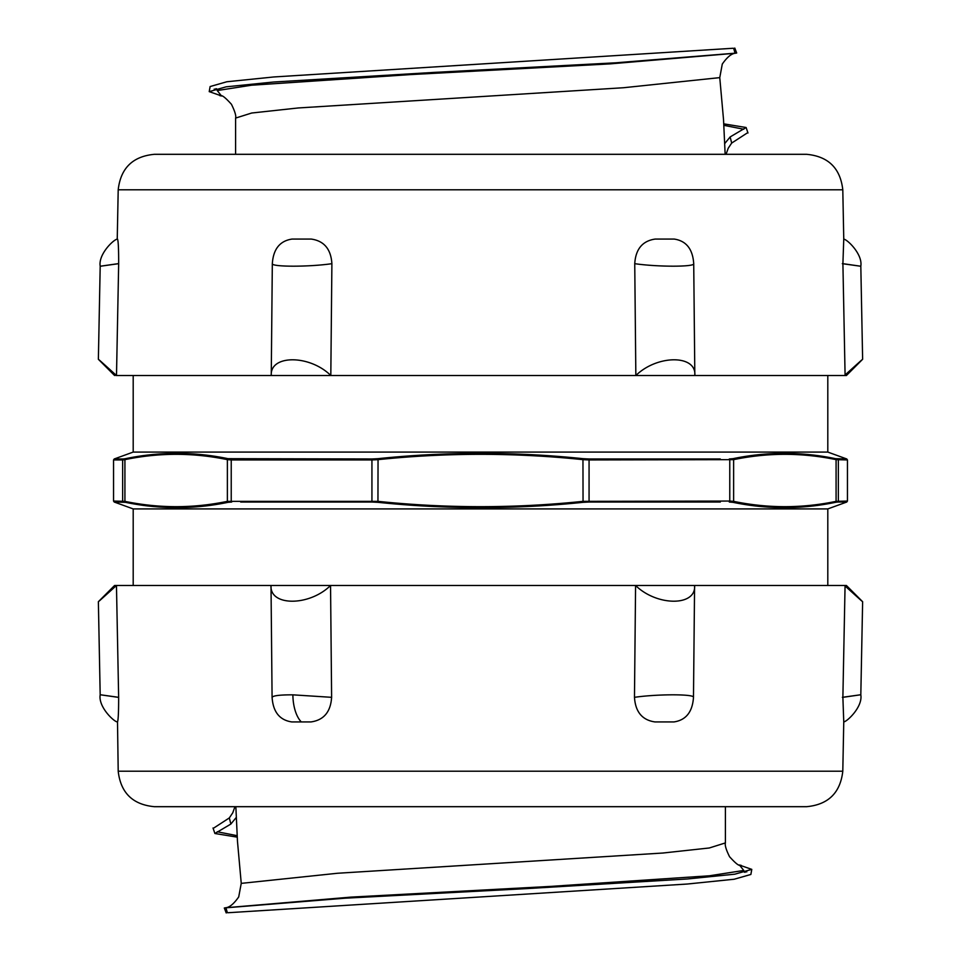 <?xml version="1.0" encoding="UTF-8"?>
<svg xmlns="http://www.w3.org/2000/svg" width="961" height="961" viewBox="0 0 961 961"><rect width="100%" height="100%" fill="white"/><g stroke="black" fill="none" stroke-linecap="round" stroke-linejoin="round"><path stroke-width="1.44" d="M221.042 95.728L221.054 95.74C222.339 95.211 225.811 98.07 231.457 104.305C234.904 111.356 236.286 115.945 235.601 118.083L251.686 113.026L298.162 107.968L623.473 87.739L719.765 77.625L722.288 64.063C727.153 57.119 731.537 53.504 735.441 53.239L736.703 52.975L735.057 53.191L733.639 48.314M725.147 154.313L723.537 119.777L719.801 78.045M724.786 143.489L730.12 136.991M747.982 132.99L746.096 127.501L730.144 136.942L731.681 143.069L728.234 148.21L726.035 154.313M734.793 48.062L736.679 52.987M731.681 143.069L747.562 132.75M221.715 95.992L209.246 91.631L226.147 86.826L273.621 82.021L433.94 72.411L615.881 62.801L735.045 53.191M746.096 127.501L723.801 123.861M218.519 90.142L214.219 89.097M210.147 86.538L226.844 81.757L273.777 76.964L733.039 48.266M227.361 912.686L225.943 907.809L224.297 908.025L225.559 907.761C229.463 907.496 233.847 903.881 238.712 896.925L241.235 883.375L337.527 873.261L662.85 853.032L709.314 847.974L725.399 842.917C724.75 845.224 726.132 849.824 729.543 856.695C735.189 862.93 738.661 865.789 739.958 865.272L739.946 865.26M226.207 912.938L224.321 908.013M235.853 806.687L237.463 841.223L241.211 882.955M213.018 828.01L214.904 833.499L230.856 824.058L229.319 817.931L232.766 812.79L234.964 806.687M229.319 817.931L213.438 828.25M739.273 865.008L751.754 869.369L734.853 874.174L687.379 878.979L527.06 888.589L345.119 898.199L225.955 907.809M236.214 817.511L230.892 823.997M217.234 831.758L237.115 835.674M741.856 871.038L745.051 872.336M214.904 833.499L237.199 837.139M742.469 870.858L746.781 871.903M750.853 874.462L734.156 879.243L687.235 884.036L227.961 912.734M842.797 189.785L118.203 189.785C120.666 168.175 132.726 156.355 154.373 154.313L806.627 154.313C828.274 156.355 840.334 168.175 842.797 189.785L843.758 239.073L842.905 263.674C866.293 267.014 866.101 267.014 842.329 263.674M115.909 375.511C93.169 354.561 93.361 354.561 116.497 375.511L846.413 375.511L862.63 359.294L860.816 266.173C862.786 254.773 848.215 240.082 843.758 239.073M118.203 771.215L842.797 771.215C840.334 792.825 828.274 804.645 806.627 806.687L154.373 806.687C132.726 804.645 120.666 792.825 118.203 771.215L117.506 721.927C118.275 720.089 118.647 711.885 118.647 697.326C94.887 693.986 94.707 693.986 118.119 697.326M842.365 697.326C866.113 693.986 866.293 693.986 842.881 697.326L845.067 585.489L846.413 585.489L114.587 585.489L98.37 601.706L100.184 694.827C98.154 706.695 113.638 721.471 117.242 721.927M377.949 458.673L372.123 458.974L371.931 459.947L378.045 459.646L377.949 458.673C446.312 451.586 514.688 451.586 583.051 458.673L582.955 459.646L589.069 459.947L733.627 459.646C767.779 452.559 801.93 452.559 836.082 459.646L847.446 459.947L846.773 458.974L835.529 458.673C801.366 451.586 767.178 451.586 732.979 458.673L729.303 458.974A1.033 0.697 90 0 1 729.771 459.947L729.771 501.053L582.955 501.354C514.652 508.441 446.348 508.441 378.045 501.354L227.373 501.354C193.221 508.441 159.07 508.441 124.918 501.354L113.554 501.053L114.227 502.026L125.471 502.327C159.634 509.414 193.822 509.414 228.021 502.327L231.697 502.026A1.033 0.697 -90 0 1 231.229 501.053L231.229 459.947L371.931 459.947L371.931 501.053L372.123 502.026L377.949 502.327C446.312 509.414 514.688 509.414 583.051 502.327L588.877 502.026L589.069 501.053L589.069 459.947L588.877 458.974L583.051 458.673M372.123 458.974L228.021 458.673C193.822 451.586 159.634 451.586 125.471 458.673L123.32 458.974A1.033 1.009 90 0 0 122.66 459.947L124.918 459.646C159.07 452.559 193.221 452.559 227.373 459.646L231.229 459.947A1.033 0.697 90 0 1 231.697 458.974L240.694 458.974M847.446 459.947L847.446 501.053L836.082 501.354C801.93 508.441 767.779 508.441 733.627 501.354L729.771 501.053A1.033 0.697 -90 0 1 729.303 502.026L732.979 502.327C767.178 509.414 801.366 509.414 835.529 502.327L837.68 502.026A1.033 1.009 -90 0 0 838.34 501.053L838.34 459.947A1.033 1.009 90 0 0 837.68 458.974L846.773 458.974L827.805 452.078L133.195 452.078L114.227 458.974L123.32 458.974L114.227 458.974L113.554 459.947L122.66 459.947L122.66 501.053A1.033 1.009 -90 0 0 123.32 502.026L114.227 502.026L133.195 508.922L133.195 585.489M835.529 458.673A1.033 0.889 101.5 0 1 836.082 459.646L836.082 501.354A1.033 0.889 -101.5 0 1 835.529 502.327C801.366 509.414 767.178 509.414 732.979 502.327A1.033 0.889 -78.5 0 0 733.627 501.354L733.627 459.646A1.033 0.889 78.5 0 0 732.979 458.673M847.446 501.053L846.773 502.026L837.68 502.026L846.773 502.026L827.805 508.922L133.195 508.922M654.909 721.927L674.009 721.927C686.034 720.089 692.521 711.885 693.482 697.326C694.683 693.986 657.132 693.986 634.476 697.326C635.413 711.885 642.224 720.089 654.909 721.927M635.581 585.489C656.988 606.439 696.413 606.439 694.587 585.489L635.581 585.489L634.476 697.326M694.587 585.489L693.482 697.326M694.827 375.511C696.677 354.561 657.264 354.561 635.846 375.511L694.827 375.511L693.722 263.674C692.761 249.115 686.274 240.911 674.262 239.073L655.162 239.073C642.489 240.911 635.677 249.115 634.74 263.674C657.408 267.014 694.995 267.014 693.722 263.674M635.846 375.511L634.74 263.674M842.881 697.326L843.758 721.927L842.797 771.215M845.067 585.489C867.819 606.439 867.651 606.439 844.539 585.489M846.413 585.489L862.63 601.706L860.816 694.827C862.846 706.695 847.362 721.471 843.758 721.927M330.812 375.511C309.634 354.561 269.837 354.561 271.254 375.511L330.812 375.511L331.893 263.674C330.944 249.115 324.073 240.911 311.28 239.073L292 239.073C279.855 240.911 273.296 249.115 272.323 263.674C271.555 267.014 309.454 267.014 331.893 263.674M271.254 375.511L272.323 263.674M844.503 375.511C867.639 354.561 867.831 354.561 845.091 375.511L846.413 375.511M845.091 375.511L842.905 263.674M118.083 263.674C94.707 267.014 94.899 267.014 118.671 263.674C118.683 249.115 118.299 240.911 117.518 239.073L117.242 239.073C112.785 240.082 98.214 254.773 100.196 266.173L98.37 359.294L114.587 375.511M116.497 375.511L118.671 263.674M115.933 585.489C93.181 606.439 93.349 606.439 116.461 585.489L118.647 697.326M116.461 585.489L114.599 585.489M311.016 721.927C323.809 720.089 330.668 711.885 331.617 697.326L292.877 694.839C280.047 694.803 273.116 695.632 272.095 697.326C273.068 711.897 279.615 720.101 291.748 721.927L311.016 721.927M271.014 585.489C269.573 606.439 309.358 606.439 330.548 585.489L271.014 585.489L272.083 697.326M330.548 585.489L331.617 697.326M743.766 129.242L723.885 125.326M219.132 89.974L215.973 88.652M221.45 95.884L217.234 90.55L251.542 85.217L410.984 74.562L609.742 63.907L735.429 53.239M739.538 865.116L743.766 870.45L709.47 875.783L550.016 886.438L351.258 897.093L225.571 907.761M228.021 458.673A1.033 0.889 101.5 0 0 227.373 459.646L227.373 501.354A1.033 0.889 -101.5 0 0 228.021 502.327M125.471 458.673A1.033 0.889 78.5 0 0 124.918 459.646L124.918 501.354A1.033 0.889 -78.5 0 0 125.471 502.327M720.306 458.974L588.877 458.974M377.949 502.327L378.045 459.646C446.348 452.559 514.652 452.559 582.955 459.646L583.051 502.327M588.877 502.026L720.306 502.026M240.694 502.026L372.123 502.026M292.877 694.839A31.004 15.292 90 0 0 301.298 721.927M221.775 96.016L219.817 95.656M235.589 118.119L235.589 154.313M209.222 91.631L210.123 86.538M739.213 864.984L741.183 865.344M725.411 842.893L725.411 806.687M751.778 869.369L750.877 874.462M118.203 189.785L117.242 239.073M113.554 459.947L113.554 501.053M133.195 375.511L133.195 452.078M827.805 375.511L827.805 452.078M827.805 508.922L827.805 585.489"/></g></svg>
